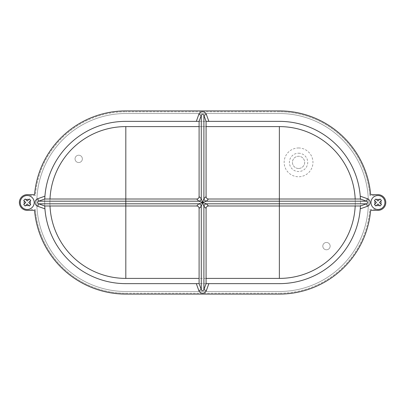 <?xml version="1.0" encoding="UTF-8"?>
<svg xmlns="http://www.w3.org/2000/svg" width="405" height="405" viewBox="0 0 405 405"><rect width="100%" height="100%" fill="white"/><g stroke="black" fill="none" stroke-linecap="round" stroke-linejoin="round"><path stroke-width="0.3" stroke-dasharray="2.02 1.52" d="M298.556 168.475A6.105 6.105 0 0 1 292.45 162.37A6.105 6.105 0 0 1 298.556 156.259A6.105 6.105 0 0 1 304.666 162.37A6.105 6.105 0 0 1 298.556 168.475A6.105 6.105 0 0 1 292.45 162.37A6.105 6.105 0 0 1 298.556 156.259A6.105 6.105 0 0 1 304.666 162.37A6.105 6.105 0 0 1 298.556 168.475M298.556 147.972A14.398 14.398 0 0 1 312.954 162.37A14.398 14.398 0 0 1 298.556 176.762A14.398 14.398 0 0 1 284.163 162.37A14.398 14.398 0 0 1 298.556 147.972M78.702 162.542A3.665 3.665 0 0 1 75.041 158.876A3.665 3.665 0 0 1 78.702 155.216A3.665 3.665 0 0 1 82.367 158.876A3.665 3.665 0 0 1 78.702 162.542A3.665 3.665 0 0 1 75.041 158.876A3.665 3.665 0 0 1 78.702 155.216A3.665 3.665 0 0 1 82.367 158.876A3.665 3.665 0 0 1 78.702 162.542M326.476 249.784A3.665 3.665 0 0 1 322.81 246.124A3.665 3.665 0 0 1 326.476 242.458A3.665 3.665 0 0 1 330.141 246.124A3.665 3.665 0 0 1 326.476 249.784A3.665 3.665 0 0 1 322.81 246.124A3.665 3.665 0 0 1 326.476 242.458A3.665 3.665 0 0 1 330.141 246.124A3.665 3.665 0 0 1 326.476 249.784M367.482 202.5A1.397 1.397 0 0 0 366.55 201.184L360.425 199.012A81.137 81.137 0 0 1 360.425 205.988A81.137 81.137 0 0 0 360.425 199.012A81.137 81.137 0 0 1 360.425 205.988L366.55 203.816A1.397 1.397 0 0 0 367.482 202.5M279.364 113.511A88.989 88.989 0 0 1 368.353 202.5A88.989 88.989 0 0 1 279.364 291.489L125.813 291.489A88.989 88.989 0 0 1 36.825 202.5A88.989 88.989 0 0 1 125.813 113.511L279.364 113.511A88.989 88.989 0 0 1 368.353 202.5A88.989 88.989 0 0 1 279.364 291.489L125.813 291.489A88.989 88.989 0 0 1 36.825 202.5A88.989 88.989 0 0 1 125.813 113.511L279.364 113.511M370.636 210.352L377.951 210.352A7.852 7.852 0 0 0 385.803 202.5A7.852 7.852 0 0 0 377.951 194.648A7.852 7.852 0 0 1 385.803 202.5A7.852 7.852 0 0 1 377.951 210.352L370.636 210.352A91.606 91.606 0 0 1 279.364 294.106A91.606 91.606 0 0 0 370.636 210.352A91.606 91.606 0 0 1 279.364 294.106L125.813 294.106L279.364 294.106M34.546 194.648A91.606 91.606 0 0 1 125.813 110.894A91.606 91.606 0 0 0 34.546 194.648L27.231 194.648A7.852 7.852 0 0 0 19.379 202.5A7.852 7.852 0 0 0 27.231 210.352A7.852 7.852 0 0 1 19.379 202.5A7.852 7.852 0 0 1 27.231 194.648L34.546 194.648A91.606 91.606 0 0 1 125.813 110.894L279.364 110.894L125.813 110.894M369.831 209.481L377.951 209.481L369.831 209.481A90.735 90.735 0 0 1 279.364 293.235A90.735 90.735 0 0 0 369.831 209.481M125.813 293.235L279.364 293.235L125.813 293.235A90.735 90.735 0 0 1 35.351 209.481A90.735 90.735 0 0 0 125.813 293.235M27.231 209.481L35.351 209.481L27.231 209.481A6.981 6.981 0 0 1 20.25 202.5A6.981 6.981 0 0 1 27.231 195.519A6.981 6.981 0 0 0 22.295 207.436M35.351 195.519L27.231 195.519L35.351 195.519A90.735 90.735 0 0 1 125.813 111.765A90.735 90.735 0 0 0 35.351 195.519M279.364 111.765L125.813 111.765L279.364 111.765A90.735 90.735 0 0 1 369.831 195.519A90.735 90.735 0 0 0 279.364 111.765M377.951 195.519L369.831 195.519L377.951 195.519A6.981 6.981 0 0 1 384.927 202.5A6.981 6.981 0 0 1 377.951 209.481M34.546 210.352A91.606 91.606 0 0 0 125.813 294.106A91.606 91.606 0 0 1 34.546 210.352L27.231 210.352L34.546 210.352M370.636 194.648A91.606 91.606 0 0 0 279.364 110.894A91.606 91.606 0 0 1 370.636 194.648L377.951 194.648L370.636 194.648M27.231 210.352A7.852 7.852 0 0 1 19.379 202.5A7.852 7.852 0 0 1 27.231 194.648M377.951 210.352A7.852 7.852 0 0 0 385.803 202.5A7.852 7.852 0 0 0 377.951 194.648M360.415 198.804A81.137 81.137 0 0 0 279.364 121.363L125.813 121.363A81.137 81.137 0 0 0 44.925 196.172M44.752 199.012A81.137 81.137 0 0 0 44.752 205.988A81.137 81.137 0 0 1 44.752 199.012L38.627 201.184A1.397 1.397 0 0 0 38.627 203.816L44.752 205.988A81.137 81.137 0 0 1 44.752 199.012M44.763 206.196A81.137 81.137 0 0 0 125.813 283.637L279.364 283.637A81.137 81.137 0 0 0 360.253 208.828M203.902 115.309L206.079 121.363L199.098 121.363L201.275 115.309M203.902 289.691L206.079 283.637L199.098 283.637L201.275 289.691M125.813 278.402L279.364 278.402A75.902 75.902 0 0 0 355.266 202.5A75.902 75.902 0 0 0 279.364 126.598L125.813 126.598M49.992 199.012A75.902 75.902 0 0 0 49.992 205.988A75.902 75.902 0 0 1 49.992 199.012M206.079 278.402L199.098 278.402M355.185 199.012A75.902 75.902 0 0 1 355.185 205.988M199.098 126.598L206.079 126.598M25.196 206.018L23.713 204.535L25.748 202.5L24.396 201.148M29.165 205.917L27.231 203.978L25.247 205.968M30.643 204.434L28.709 202.5L30.643 200.566M30.005 199.726L29.469 199.184M29.165 199.083L27.231 201.022L25.196 198.982M379.986 206.018L381.464 204.535L379.429 202.5L380.786 201.148M376.017 205.917L377.951 203.978L379.936 205.968M376.017 199.083L377.951 201.022L379.986 198.982M375.172 199.726L375.713 199.184M374.534 200.566L376.468 202.5L374.534 204.434M298.556 153.206A9.163 9.163 0 0 1 307.719 162.37A9.163 9.163 0 0 1 298.556 171.528A9.163 9.163 0 0 1 289.398 162.37A9.163 9.163 0 0 1 298.556 153.206M125.813 205.988L125.813 199.012L125.813 205.988M279.364 205.988L279.364 199.012L279.364 205.988"/><path stroke-width="0.61" d="M199.098 196.562L201.275 198.733A2.617 2.339 -44.9 0 1 198.815 201.158L196.683 199.012C198.182 198.88 198.987 198.065 199.098 196.562L199.098 121.363L125.813 121.363A81.137 81.137 0 0 0 44.752 199.012L38.627 201.184A1.397 1.397 0 0 0 38.627 203.816L44.752 205.988L44.925 208.828A81.137 81.137 0 0 0 125.813 283.637L199.098 283.637L201.275 289.691A1.397 1.397 0 0 0 203.902 289.691L206.079 283.637L279.364 283.637A81.137 81.137 0 0 0 360.425 205.988L208.494 205.988C207.001 206.12 206.196 206.935 206.079 208.438L203.902 206.266L202.591 202.5L198.84 201.184L125.813 201.184L125.813 205.988L44.752 205.988A81.137 81.137 0 0 0 44.763 206.196M382.887 207.436A6.981 6.981 0 0 0 382.887 197.564A6.981 6.981 0 0 0 373.015 197.564A6.981 6.981 0 0 0 373.015 207.436A6.981 6.981 0 0 0 382.887 207.436M374.534 204.434L375.916 206.018L374.433 204.535L376.468 202.5L374.433 200.465L375.916 198.982L377.951 201.022L379.986 198.982L381.464 200.465L380.786 201.148L381.464 200.465L379.986 198.982M380.786 203.852A3.139 3.139 0 0 0 380.786 201.148L379.429 202.5L381.464 204.535L379.986 206.018L377.951 203.978L376.594 205.335A3.139 3.139 0 0 0 379.303 205.335M22.295 207.436A6.981 6.981 0 0 0 32.167 207.436A6.981 6.981 0 0 0 32.167 197.564A6.981 6.981 0 0 0 22.295 197.564A6.981 6.981 0 0 0 27.231 209.481M30.643 204.434L29.266 206.018L30.745 204.535L28.709 202.5L30.745 200.465L29.266 198.982L27.231 201.022L25.196 198.982L23.713 200.465L24.396 201.148L23.713 200.465L25.196 198.982M29.165 205.917L27.231 203.978L25.196 206.018L23.713 204.535L24.396 203.852A3.139 3.139 0 0 1 24.396 201.148L25.748 202.5L24.396 203.852M360.415 198.804A81.137 81.137 0 0 1 360.425 199.012L366.55 201.184A1.397 1.397 0 0 1 366.55 203.816L360.425 205.988L360.253 208.828L367.426 206.282A4.015 4.015 0 0 0 367.426 198.718L360.253 196.172A81.137 81.137 0 0 0 279.364 121.363L206.079 121.363L206.079 196.562C206.191 198.06 206.995 198.875 208.494 199.012L206.342 201.184L202.591 202.5L206.342 203.816A2.617 2.329 -46.4 0 0 203.897 206.241M370.636 210.352L377.951 210.352L370.636 210.352A91.606 91.606 0 0 1 279.364 294.106L125.813 294.106A91.606 91.606 0 0 1 34.546 210.352L27.231 210.352L34.546 210.352A91.606 91.606 0 0 0 125.813 294.106L279.364 294.106M377.951 194.648L370.636 194.648A91.606 91.606 0 0 0 279.364 110.894A91.606 91.606 0 0 1 370.636 194.648L377.951 194.648A7.852 7.852 0 0 1 385.803 202.5A7.852 7.852 0 0 1 377.951 210.352M279.364 110.894L125.813 110.894L279.364 110.894M34.546 194.648L27.231 194.648L34.546 194.648A91.606 91.606 0 0 1 125.813 110.894M377.951 209.481A6.981 6.981 0 0 0 384.927 202.5A6.981 6.981 0 0 0 377.951 195.519M27.231 194.648A7.852 7.852 0 0 0 19.379 202.5A7.852 7.852 0 0 0 27.231 210.352M44.925 196.172L44.752 199.012L125.813 199.012L125.813 201.184L38.627 201.184L37.751 198.718L44.925 196.172M208.494 199.012L360.425 199.012L360.253 196.172M196.683 199.012L125.813 199.012L125.813 126.598A75.902 75.902 0 0 0 49.992 199.012A75.902 75.902 0 0 1 125.813 126.598L199.098 126.598M49.992 205.988A75.902 75.902 0 0 0 125.813 278.402A75.902 75.902 0 0 1 49.992 205.988M355.185 205.988A75.902 75.902 0 0 1 279.364 278.402L206.079 278.402M199.098 278.402L125.813 278.402L125.813 205.988L196.683 205.988L198.815 203.842A2.617 2.339 -135.1 0 1 201.275 206.266L199.098 208.438C198.987 206.94 198.182 206.125 196.683 205.988M206.079 126.598L279.364 126.598A75.902 75.902 0 0 1 355.185 199.012M198.815 203.842L202.591 202.5L203.902 198.733L206.079 196.562M279.364 126.598L279.364 203.816L206.342 203.816L208.494 205.988M199.098 283.637L199.098 208.438M206.079 283.637L206.079 208.438M199.098 121.363L201.275 115.309A1.397 1.397 0 0 1 203.902 115.309L206.079 121.363M206.368 201.158A2.617 2.339 -135.1 0 1 203.902 198.733L203.902 115.309A1.397 1.397 0 0 0 201.275 115.309A1.397 1.397 0 0 1 203.902 115.309A1.397 1.397 0 0 0 201.275 115.309L201.275 198.733L202.591 202.5L201.275 206.266L201.275 289.691A1.397 1.397 0 0 0 203.902 289.691L203.902 206.266A2.617 2.339 -44.9 0 1 206.368 203.842M30.005 199.726L30.643 200.566M29.469 199.184L29.165 199.083M376.017 205.917L376.594 205.335M375.713 199.184L376.017 199.083M374.534 200.566L375.172 199.726M201.285 198.759A2.617 2.329 -46.4 0 1 198.84 201.184L198.815 201.158M203.897 198.759A2.617 2.329 -133.6 0 0 206.342 201.184L366.55 201.184L367.426 198.718M44.925 208.828L37.751 206.282L38.627 203.816L198.84 203.816A2.617 2.329 -133.6 0 1 201.285 206.241M208.858 283.637L206.368 290.577L203.902 289.691M206.368 290.577A4.015 4.015 0 0 1 198.815 290.577L196.319 283.637M379.303 199.665A3.139 3.139 0 0 0 376.594 199.665M30.061 201.148A3.139 3.139 0 0 1 30.061 203.852M28.583 205.335A3.139 3.139 0 0 1 25.874 205.335M37.751 206.282A4.015 4.015 0 0 1 37.751 198.718M196.319 121.363L198.815 114.423A4.015 4.015 0 0 1 206.368 114.423L208.858 121.363M279.364 278.402L279.364 203.816L366.55 203.816L367.426 206.282M198.815 290.577L201.275 289.691A1.397 1.397 0 0 0 202.591 290.618M25.874 199.665A3.139 3.139 0 0 1 28.583 199.665M375.116 201.148A3.139 3.139 0 0 0 375.116 203.852M203.902 115.309L206.368 114.423M201.275 115.309L198.815 114.423"/></g></svg>
